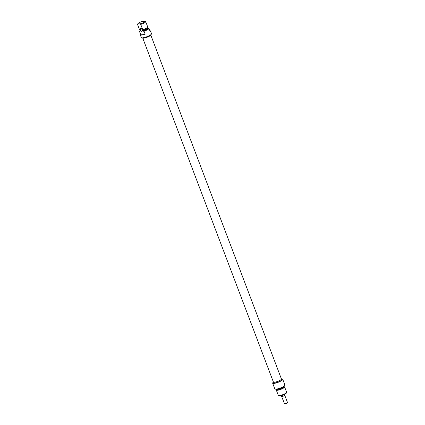<?xml version="1.0" encoding="UTF-8"?>
<svg xmlns="http://www.w3.org/2000/svg" width="425" height="425" viewBox="0 0 425 425"><rect width="100%" height="100%" fill="white"/><g stroke="black" fill="none" stroke-linecap="round" stroke-linejoin="round"><path stroke-width="0.64" d="M142.784 38.186L273.402 382.048A4.293 0.887 -20.8 0 0 274.082 382.261A4.293 0.887 -20.8 0 0 278.742 380.938A4.293 0.887 -20.8 0 0 281.43 379.004L150.811 35.137M278.476 395.542L279.23 395.861A3.836 0.792 -20.8 0 0 282.96 395.112A3.836 0.792 -20.8 0 0 286.243 393.199L286.593 392.456A4.441 0.914 159.2 0 1 282.79 394.676A4.441 0.914 159.2 0 1 278.476 395.542A4.441 0.914 159.2 0 1 278.317 395.393L276.308 390.102A4.441 0.914 -20.8 0 0 280.782 389.38A4.441 0.914 -20.8 0 0 284.607 386.947A4.441 0.914 -20.8 0 0 284.203 386.745L284.027 386.723M284.607 386.947L286.62 392.243A4.441 0.914 159.2 0 1 286.593 392.456M276.59 389.55L276.473 389.683A4.441 0.914 -20.8 0 0 276.308 390.102M273.312 381.804A4.478 0.924 -20.8 0 0 273.227 382.118A4.478 0.924 -20.8 0 0 277.748 381.39A4.478 0.924 -20.8 0 0 281.605 378.935A4.478 0.924 -20.8 0 0 281.339 378.755M281.605 378.935L281.887 379.674A4.478 0.924 159.2 0 1 278.024 382.128A4.478 0.924 159.2 0 1 273.509 382.856L273.227 382.118M276.51 389.337L276.648 389.693A3.974 0.818 -20.8 0 0 280.654 389.045A3.974 0.818 -20.8 0 0 284.081 386.867L283.942 386.511M275.953 389.162A4.441 0.914 -20.8 0 0 280.41 388.397A4.441 0.914 -20.8 0 0 284.245 386.012M281.663 379.089A5.408 1.116 159.2 0 1 282.752 379.344A5.408 1.116 159.2 0 1 278.093 382.309A5.408 1.116 159.2 0 1 272.643 383.185A5.408 1.116 159.2 0 1 273.291 382.272M272.643 383.185L274.816 388.907A5.408 1.116 -20.8 0 0 280.266 388.03A5.408 1.116 -20.8 0 0 284.931 385.066L282.752 379.344M142.232 30.786A1.615 0.776 62.5 0 1 141.982 31.179A1.615 0.776 62.5 0 1 141.801 31.227A1.615 0.776 62.5 0 1 140.462 29.936A1.615 0.776 62.5 0 1 140.494 28.316A1.615 0.776 62.5 0 1 140.68 28.273A1.615 0.776 62.5 0 1 140.962 28.337M140.585 28.231A1.695 0.818 -117.5 0 0 140.595 30.409A1.695 0.818 -117.5 0 0 142.226 30.828A1.695 0.818 -117.5 0 0 140.919 28.316A1.695 0.818 -117.5 0 0 140.585 28.231M144.038 31.227L145.159 34.181L140.558 34.244L139.437 31.291L140.138 31.28L139.931 30.728L140.308 30.722L139.554 29.745L137.546 24.448L137.849 23.89L140.016 23.858L140.739 24.406L142.752 29.697L142.46 29.952L142.742 30.69L143.337 31.237L144.038 31.227A5.451 1.126 159.2 0 0 149.058 28.618L148.357 28.629L147.512 27.413M137.546 24.448L137.849 23.89A3.836 0.792 159.2 0 1 137.881 23.747A3.836 0.792 159.2 0 1 142.869 21.282L145.037 21.25A3.836 0.792 159.2 0 1 140.016 23.858M142.46 29.952A3.974 0.818 159.2 0 0 147.321 27.625L147.645 27.258A4.441 0.914 159.2 0 0 147.773 27.088L145.759 21.797L145.037 21.25M149.855 30.712A5.451 1.126 159.2 0 1 150.466 30.972A5.451 1.126 159.2 0 1 150.179 31.572L149.058 28.618M145.159 34.181A5.451 1.126 159.2 0 1 140.277 34.845A5.451 1.126 159.2 0 1 140.558 34.244M139.931 30.728A4.441 0.914 159.2 0 1 140.197 30.414M139.437 31.291A5.451 1.126 159.2 0 1 139.767 30.998L139.99 30.882M140.277 34.845L141.328 37.612A5.451 1.126 -20.8 0 0 146.822 36.725A5.451 1.126 -20.8 0 0 151.518 33.74L150.466 30.972M140.739 24.406A4.441 0.914 -20.8 0 0 145.759 21.797M147.645 27.258A4.441 0.914 159.2 0 1 142.752 29.697M150.838 34.685L150.891 34.823A4.478 0.924 159.2 0 1 147.029 37.278A4.478 0.924 159.2 0 1 142.513 38.006L142.46 37.867M147.762 28.077A3.974 0.818 159.2 0 1 142.742 30.69M148.144 28.071A4.441 0.914 159.2 0 1 143.124 30.685M148.357 28.629A4.441 0.914 159.2 0 1 143.337 31.237M281.727 396.424A1.615 0.335 -20.8 0 0 281.754 396.456A1.615 0.335 -20.8 0 0 281.982 396.504L281.345 396.111L281.982 396.504L284.601 395.516L284.665 394.358M281.982 396.504A1.615 0.335 -20.8 0 0 283.342 396.164A1.615 0.335 -20.8 0 0 284.601 395.516L284.83 394.793M284.065 395.441L283.81 394.767M284.495 403.601L284.846 403.75A1.333 0.276 -20.8 0 0 286.131 403.495A1.333 0.276 -20.8 0 0 287.279 402.826L287.443 402.48A1.615 0.335 159.2 0 1 286.052 403.293A1.615 0.335 159.2 0 1 284.495 403.601A1.615 0.335 159.2 0 1 284.437 403.548L281.552 396.297M284.755 395.293L287.454 402.401A1.615 0.335 159.2 0 1 287.443 402.48M282.322 396.1L282.067 395.425M281.345 396.111L281.18 395.68M137.881 23.747L137.594 24.342M284.75 395.319L284.798 395.038"/></g></svg>
